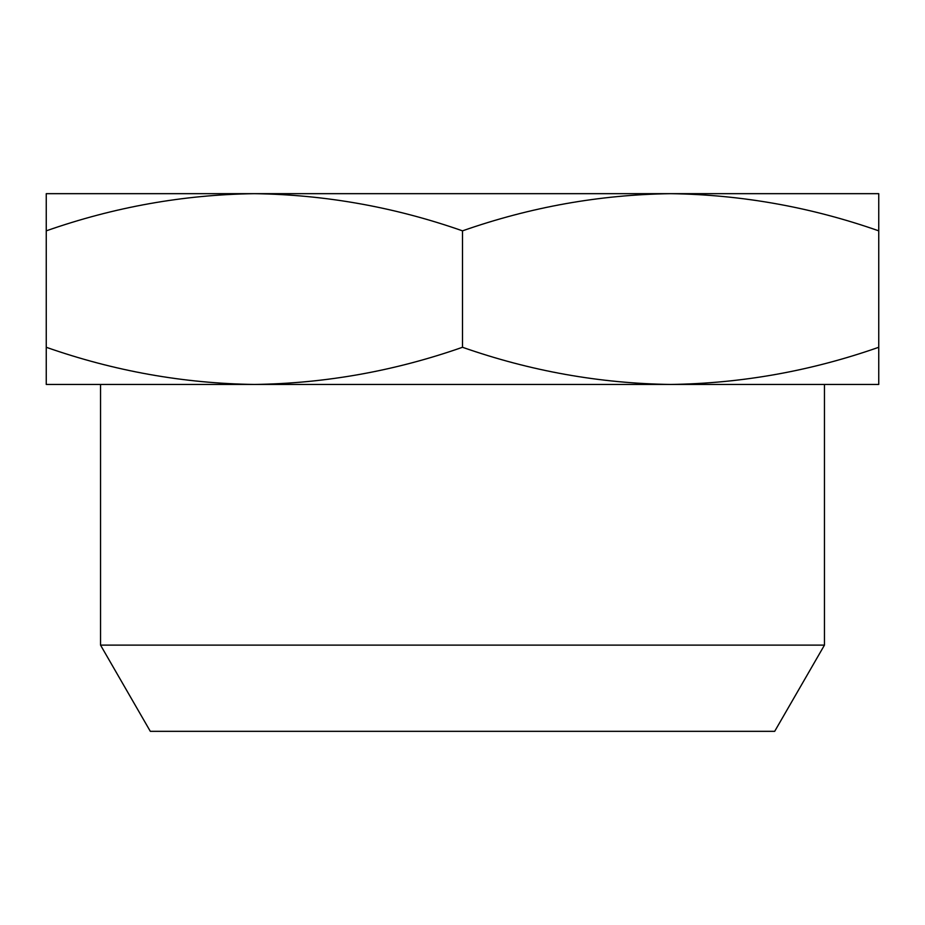 <?xml version="1.0" encoding="UTF-8"?>
<svg xmlns="http://www.w3.org/2000/svg" width="925" height="925" viewBox="0 0 925 925"><rect width="100%" height="100%" fill="white"/><g stroke="black" fill="none" stroke-linecap="round" stroke-linejoin="round"><path stroke-width="1.39" d="M100.536 645.118L824.464 645.118L824.464 384.453L100.536 384.453L100.536 645.118L150.312 731.328L774.688 731.328L824.464 645.118M878.75 230.845C810.901 207.061 741.526 194.666 670.625 193.672L878.75 193.672L878.75 384.453L670.625 384.453C599.724 383.459 530.349 371.064 462.5 347.28C394.651 371.064 325.276 383.459 254.375 384.453L46.25 384.453L46.25 193.672L254.375 193.672C183.474 194.666 114.099 207.061 46.25 230.845M254.375 384.453C183.474 383.459 114.099 371.064 46.25 347.28M878.75 347.28C810.901 371.064 741.526 383.459 670.625 384.453M462.5 347.28L462.5 230.845C394.651 207.061 325.276 194.666 254.375 193.672L670.625 193.672C599.724 194.666 530.349 207.061 462.5 230.845"/></g></svg>
